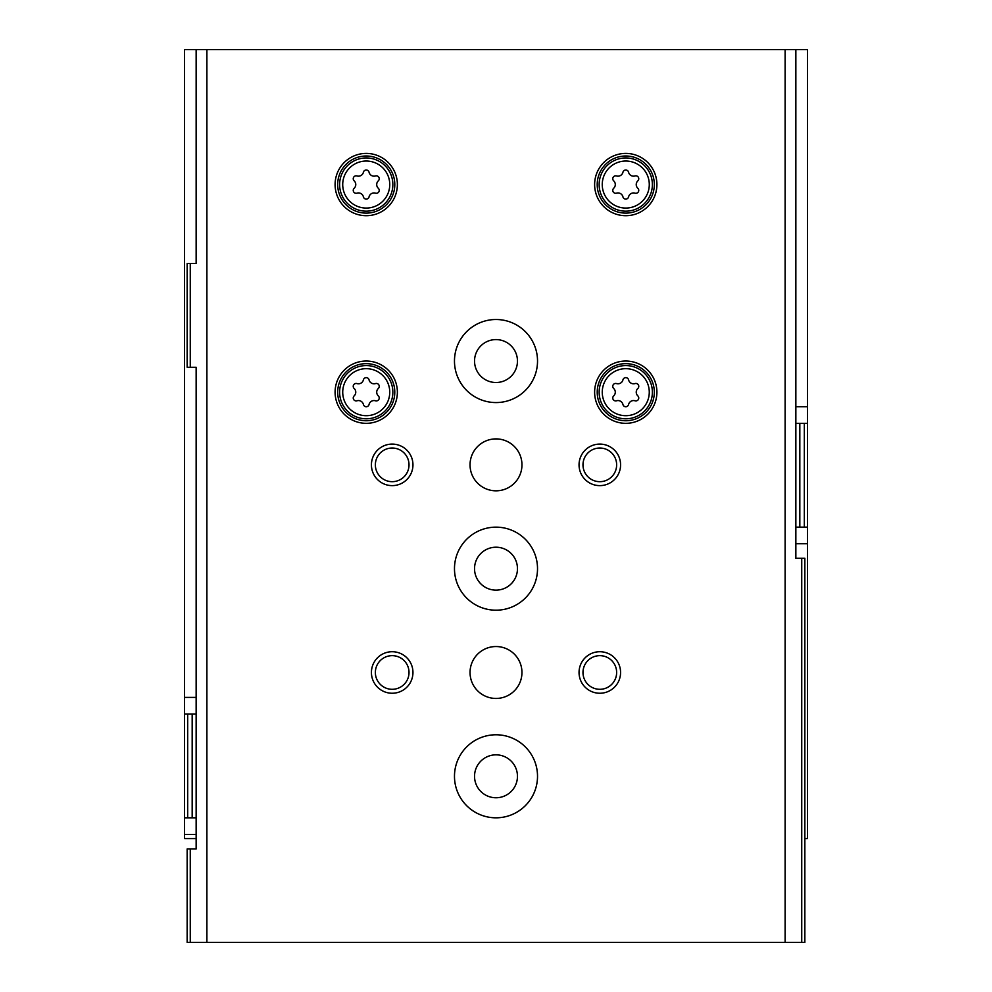 <?xml version="1.0" encoding="UTF-8"?>
<svg xmlns="http://www.w3.org/2000/svg" width="992" height="992" viewBox="0 0 992 992"><rect width="100%" height="100%" fill="white"/><g stroke="black" fill="none" stroke-linecap="round" stroke-linejoin="round"><path stroke-width="1.49" d="M196.143 838.587L184.562 838.587L184.562 817.817L187.674 817.817L187.674 714.004L184.562 714.004L184.562 817.817M795.857 543.752L807.438 543.752L807.438 838.587L804.847 838.587M184.562 714.004L184.562 49.6L196.143 49.6L196.143 263.463L190.266 263.463L190.266 367.276L187.153 367.276L187.153 263.463L190.266 263.463M807.438 423.336L807.438 527.149L804.326 527.149L804.326 423.336L807.438 423.336L807.438 49.6L196.143 49.6M196.143 714.004L192.175 714.004L192.175 817.817L187.674 817.817M196.143 817.817L192.175 817.817M187.674 714.004L192.175 714.004M807.438 543.752L807.438 527.149M804.326 423.336L799.825 423.336L799.825 527.149L804.326 527.149M795.857 527.149L799.825 527.149M795.857 423.336L799.825 423.336M496 754.838A21.464 21.464 0 0 1 514.588 787.028A21.464 21.464 0 0 1 477.412 787.028A21.464 21.464 0 0 1 496 754.838M496 339.586A21.464 21.464 0 0 1 514.588 371.777A21.464 21.464 0 0 1 477.412 371.777A21.464 21.464 0 0 1 496 339.586M496 547.212A21.464 21.464 0 0 1 514.588 579.402A21.464 21.464 0 0 1 477.412 579.402A21.464 21.464 0 0 1 496 547.212M795.857 49.6L795.857 558.285L804.847 558.285L804.847 942.4L187.153 942.4L187.153 848.966L190.266 848.966L190.266 942.4M801.734 558.285L801.734 942.4M785.118 49.6L785.118 942.4M190.266 367.276L196.143 367.276L196.143 848.966L190.266 848.966M206.882 49.6L206.882 942.4M366.234 361.038A31.149 31.149 0 0 1 393.204 407.762A31.149 31.149 0 0 1 339.264 407.762A31.149 31.149 0 0 1 366.234 361.038M366.234 153.413A31.149 31.149 0 0 1 393.204 200.136A31.149 31.149 0 0 1 339.264 200.136A31.149 31.149 0 0 1 366.234 153.413M625.766 153.413A31.149 31.149 0 0 1 652.736 200.136A31.149 31.149 0 0 1 598.796 200.136A31.149 31.149 0 0 1 625.766 153.413M625.766 361.038A31.149 31.149 0 0 1 652.736 407.762A31.149 31.149 0 0 1 598.796 407.762A31.149 31.149 0 0 1 625.766 361.038M496 527.149A41.528 41.528 0 0 1 531.96 589.434A41.528 41.528 0 0 1 460.04 589.434A41.528 41.528 0 0 1 496 527.149M496 319.511A41.528 41.528 0 0 1 531.96 381.808A41.528 41.528 0 0 1 460.04 381.808A41.528 41.528 0 0 1 496 319.511M496 734.774A41.528 41.528 0 0 1 531.96 797.06A41.528 41.528 0 0 1 460.04 797.06A41.528 41.528 0 0 1 496 734.774M496 438.898A25.953 25.953 0 0 1 518.481 477.834A25.953 25.953 0 0 1 473.519 477.834A25.953 25.953 0 0 1 496 438.898M496 646.536A25.953 25.953 0 0 1 518.481 685.46A25.953 25.953 0 0 1 473.519 685.46A25.953 25.953 0 0 1 496 646.536M392.187 651.719A20.758 20.758 0 0 1 410.167 682.868A20.758 20.758 0 0 1 374.207 682.868A20.758 20.758 0 0 1 392.187 651.719M392.187 444.094A20.758 20.758 0 0 1 410.167 475.242A20.758 20.758 0 0 1 374.207 475.242A20.758 20.758 0 0 1 392.187 444.094M599.813 444.094A20.758 20.758 0 0 1 617.793 475.242A20.758 20.758 0 0 1 581.833 475.242A20.758 20.758 0 0 1 599.813 444.094M599.813 651.719A20.758 20.758 0 0 1 617.793 682.868A20.758 20.758 0 0 1 581.833 682.868A20.758 20.758 0 0 1 599.813 651.719M599.813 655.65A16.827 16.827 0 0 1 614.383 680.896A16.827 16.827 0 0 1 585.243 680.896A16.827 16.827 0 0 1 599.813 655.65M599.813 448.024A16.827 16.827 0 0 1 614.383 473.271A16.827 16.827 0 0 1 585.243 473.271A16.827 16.827 0 0 1 599.813 448.024M392.187 448.024A16.827 16.827 0 0 1 406.757 473.271A16.827 16.827 0 0 1 377.617 473.271A16.827 16.827 0 0 1 392.187 448.024M392.187 655.65A16.827 16.827 0 0 1 406.757 680.896A16.827 16.827 0 0 1 377.617 680.896A16.827 16.827 0 0 1 392.187 655.65M625.766 363.642A28.545 28.545 0 0 1 650.492 406.46A28.545 28.545 0 0 1 601.04 406.46A28.545 28.545 0 0 1 625.766 363.642M616.528 383.582A5.084 5.084 0 0 0 622.939 379.886A2.902 2.902 0 0 1 628.593 379.886A5.084 5.084 0 0 0 635.004 383.582A2.902 2.902 0 0 1 637.831 388.492A5.084 5.084 0 0 0 637.831 395.882A2.902 2.902 0 0 1 635.004 400.78A5.084 5.084 0 0 0 628.593 404.488A2.902 2.902 0 0 1 622.939 404.488A5.084 5.084 0 0 0 616.528 400.78A2.902 2.902 0 0 1 613.701 395.882A5.084 5.084 0 0 0 613.701 388.492A2.902 2.902 0 0 1 616.528 383.582M625.766 156.004A28.545 28.545 0 0 1 650.492 198.834A28.545 28.545 0 0 1 601.04 198.834A28.545 28.545 0 0 1 625.766 156.004M616.528 175.956A5.084 5.084 0 0 0 622.939 172.261A2.902 2.902 0 0 1 628.593 172.261A5.084 5.084 0 0 0 635.004 175.956A2.902 2.902 0 0 1 637.831 180.854A5.084 5.084 0 0 0 637.831 188.257A2.902 2.902 0 0 1 635.004 193.155A5.084 5.084 0 0 0 628.593 196.85A2.902 2.902 0 0 1 622.939 196.85A5.084 5.084 0 0 0 616.528 193.155A2.902 2.902 0 0 1 613.701 188.257A5.084 5.084 0 0 0 613.701 180.854A2.902 2.902 0 0 1 616.528 175.956M366.234 156.004A28.545 28.545 0 0 1 390.96 198.834A28.545 28.545 0 0 1 341.508 198.834A28.545 28.545 0 0 1 366.234 156.004M356.996 175.956A5.084 5.084 0 0 0 363.407 172.261A2.902 2.902 0 0 1 369.061 172.261A5.084 5.084 0 0 0 375.472 175.956A2.902 2.902 0 0 1 378.299 180.854A5.084 5.084 0 0 0 378.299 188.257A2.902 2.902 0 0 1 375.472 193.155A5.084 5.084 0 0 0 369.061 196.85A2.902 2.902 0 0 1 363.407 196.85A5.084 5.084 0 0 0 356.996 193.155A2.902 2.902 0 0 1 354.169 188.257A5.084 5.084 0 0 0 354.169 180.854A2.902 2.902 0 0 1 356.996 175.956M366.234 363.642A28.545 28.545 0 0 1 390.96 406.46A28.545 28.545 0 0 1 341.508 406.46A28.545 28.545 0 0 1 366.234 363.642M356.996 383.582A5.084 5.084 0 0 0 363.407 379.886A2.902 2.902 0 0 1 369.061 379.886A5.084 5.084 0 0 0 375.472 383.582A2.902 2.902 0 0 1 378.299 388.492A5.084 5.084 0 0 0 378.299 395.882A2.902 2.902 0 0 1 375.472 400.78A5.084 5.084 0 0 0 369.061 404.488A2.902 2.902 0 0 1 363.407 404.488A5.084 5.084 0 0 0 356.996 400.78A2.902 2.902 0 0 1 354.169 395.882A5.084 5.084 0 0 0 354.169 388.492A2.902 2.902 0 0 1 356.996 383.582M795.857 406.72L807.438 406.72M196.143 834.433L184.562 834.433M196.143 697.401L184.562 697.401M625.766 365.564A26.623 26.623 0 0 1 648.818 405.492A26.623 26.623 0 0 1 602.714 405.492A26.623 26.623 0 0 1 625.766 365.564M625.766 368.677A23.51 23.51 0 0 1 646.127 403.942A23.51 23.51 0 0 1 605.405 403.942A23.51 23.51 0 0 1 625.766 368.677M625.766 157.939A26.623 26.623 0 0 1 648.818 197.867A26.623 26.623 0 0 1 602.714 197.867A26.623 26.623 0 0 1 625.766 157.939M625.766 161.039A23.51 23.51 0 0 1 646.127 196.317A23.51 23.51 0 0 1 605.405 196.317A23.51 23.51 0 0 1 625.766 161.039M366.234 157.939A26.623 26.623 0 0 1 389.286 197.867A26.623 26.623 0 0 1 343.182 197.867A26.623 26.623 0 0 1 366.234 157.939M366.234 161.039A23.51 23.51 0 0 1 386.595 196.317A23.51 23.51 0 0 1 345.873 196.317A23.51 23.51 0 0 1 366.234 161.039M366.234 365.564A26.623 26.623 0 0 1 389.286 405.492A26.623 26.623 0 0 1 343.182 405.492A26.623 26.623 0 0 1 366.234 365.564M366.234 368.677A23.51 23.51 0 0 1 386.595 403.942A23.51 23.51 0 0 1 345.873 403.942A23.51 23.51 0 0 1 366.234 368.677"/></g></svg>
